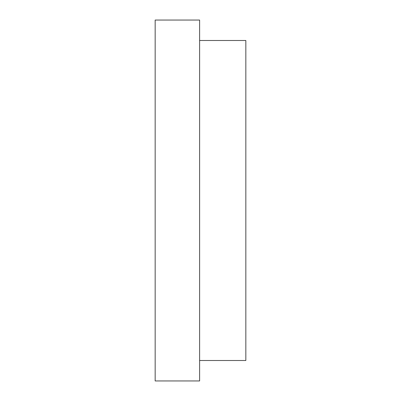 <?xml version="1.0" encoding="UTF-8"?>
<svg xmlns="http://www.w3.org/2000/svg" width="401" height="401" viewBox="0 0 401 401"><rect width="100%" height="100%" fill="white"/><g stroke="black" fill="none" stroke-linecap="round" stroke-linejoin="round"><path stroke-width="0.6" d="M155.167 20.05L199.613 20.05L199.613 380.95L155.167 380.95L155.167 20.05M199.613 40.496L245.833 40.496L245.833 360.504L199.613 360.504"/></g></svg>
